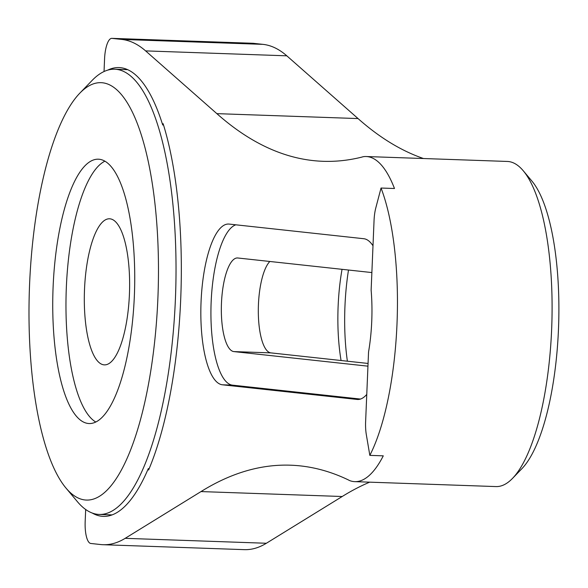 <?xml version="1.0" encoding="UTF-8"?>
<svg xmlns="http://www.w3.org/2000/svg" width="588" height="588" viewBox="0 0 588 588"><rect width="100%" height="100%" fill="white"/><g stroke="black" fill="none" stroke-linecap="round" stroke-linejoin="round"><path stroke-width="0.88" d="M372.998 245.799A80.446 24.799 -88 0 0 363.84 238.728L229.136 224.079A80.446 24.799 -88 0 0 228.578 224.043A80.446 24.799 -88 0 0 201.023 302.666A80.446 24.799 -88 0 0 222.404 384.795L357.107 399.443A80.446 24.799 -88 0 0 357.666 399.48A80.446 24.799 -88 0 0 366.765 394.416M104.039 71.53L104.568 58.851A21.219 6.542 92 0 1 111.823 38.352A21.219 6.542 92 0 1 111.97 38.367L121.753 39.425A353.608 109.008 92 0 1 145.603 50.891L216.854 113.638A1414.434 436.017 -88 0 0 323.077 161.303A1414.434 436.017 -88 0 0 361.914 157.084A90.17 27.798 92 0 1 364.2 156.577A162.663 50.142 92 0 1 366.148 156.526A162.663 50.142 92 0 1 394.482 188.505L381.039 188.035L375.828 207.799A22.278 6.865 92 0 0 374.056 220.426L371.131 290.185A80.446 24.799 92 0 1 371.741 321.298A80.446 24.799 92 0 1 368.544 351.999L365.618 421.758A22.278 6.865 92 0 0 366.324 434.657L369.83 455.369L383.28 455.84A162.663 50.142 92 0 1 354.799 481.645A162.663 50.142 92 0 1 350.61 480.925A90.17 27.798 92 0 1 348.383 479.926A1414.434 436.017 -88 0 0 290.56 465.196A1414.434 436.017 -88 0 0 201.015 491.575L125.178 538.329A353.608 109.008 92 0 1 103.135 544.716A353.608 109.008 92 0 1 100.577 544.532L90.802 543.466A21.219 6.542 92 0 1 85.172 521.563L85.679 509.502M92.25 513.045A224.542 69.215 -88 0 0 103.326 516.382A224.542 69.215 -88 0 0 148.301 468.614L148.595 470.01A226.306 69.766 -88 0 0 180.692 299.535A226.306 69.766 -88 0 0 163.111 123.664L162.707 124.979A224.542 69.215 -88 0 0 119.004 67.576A224.542 69.215 -88 0 0 107.714 70.134M371.873 272.567L237.817 257.992A46.856 14.443 -88 0 0 237.493 257.963A46.856 14.443 -88 0 0 221.463 303.224A46.856 14.443 -88 0 0 233.892 351.595L367.948 366.17M269.855 261.469A46.856 14.443 -88 0 0 258.441 304.518A46.856 14.443 -88 0 0 270.877 352.881L233.892 351.595M235.847 224.807A80.446 24.799 -88 0 0 210.974 307.568A80.446 24.799 -88 0 0 232.488 385.147L360.488 399.061M354.799 481.645L495.993 486.577A162.663 50.142 -88 0 0 512.538 478.367A162.663 50.142 -88 0 0 551.779 325.759A162.663 50.142 -88 0 0 523.276 170.792A162.663 50.142 -88 0 0 507.348 161.45L366.148 156.526M381.039 188.035A162.663 50.142 92 0 1 369.83 455.369M145.603 50.891L286.804 55.823L358.048 118.57A1414.434 436.017 -88 0 0 423.47 158.525M286.804 55.823A353.608 109.008 -88 0 0 262.946 44.357L121.753 39.425M111.97 38.367L253.171 43.299L262.946 44.357M162.707 124.979L163.53 125.009M149.168 468.651L148.301 468.614M103.135 544.716L244.329 549.648A353.608 109.008 -88 0 0 266.371 543.261L125.178 538.329M369.676 482.167A1414.434 436.017 -88 0 0 342.209 496.507L266.371 543.261M512.538 478.367L521.916 468.658A152.049 46.871 -88 0 0 558.6 326.002A152.049 46.871 -88 0 0 531.956 181.133L523.276 170.792M348.5 270.024A104.495 32.208 -88 0 0 347.383 361.201M368.066 363.45L270.877 352.881M341.077 360.517A93.882 28.944 92 0 1 342.047 269.319M79.777 93.205L92.088 80.46A222.749 68.664 92 0 1 114.741 69.222A222.749 68.664 92 0 1 116.292 69.333A222.749 68.664 92 0 1 175.503 296.749A222.749 68.664 92 0 1 99.196 514.441A222.749 68.664 92 0 1 97.645 514.331A222.749 68.664 92 0 1 77.381 501.652L65.996 488.077A208.821 64.371 92 0 1 29.4 289.127A208.821 64.371 92 0 1 79.777 93.205A208.821 64.371 92 0 1 102.474 82.776A208.821 64.371 92 0 1 157.885 298.344A208.821 64.371 92 0 1 84.988 499.962A208.821 64.371 92 0 1 65.996 488.077M104.907 161.178A132.256 40.77 -88 0 0 66.224 290.406A132.256 40.77 -88 0 0 95.8 422.022M88.2 423.478A132.256 40.77 92 0 1 53.045 288.451A132.256 40.77 92 0 1 98.35 159.194A132.256 40.77 92 0 1 99.269 159.26A132.256 40.77 92 0 1 134.424 294.287A132.256 40.77 92 0 1 89.119 423.544A132.256 40.77 92 0 1 88.2 423.478M103.907 364.839A73.088 22.528 92 0 1 84.481 290.215A73.088 22.528 92 0 1 109.522 218.787A73.088 22.528 92 0 1 110.029 218.824A73.088 22.528 92 0 1 129.456 293.449A73.088 22.528 92 0 1 104.421 364.876A73.088 22.528 92 0 1 103.907 364.839M357.107 399.443L358.232 399.48M222.404 384.795L232.488 385.147M216.854 113.638L358.048 118.57M201.015 491.575L342.209 496.507M253.024 43.284L111.823 38.352M99.196 514.441L112.124 514.897M114.741 69.222L127.669 69.671"/></g></svg>
